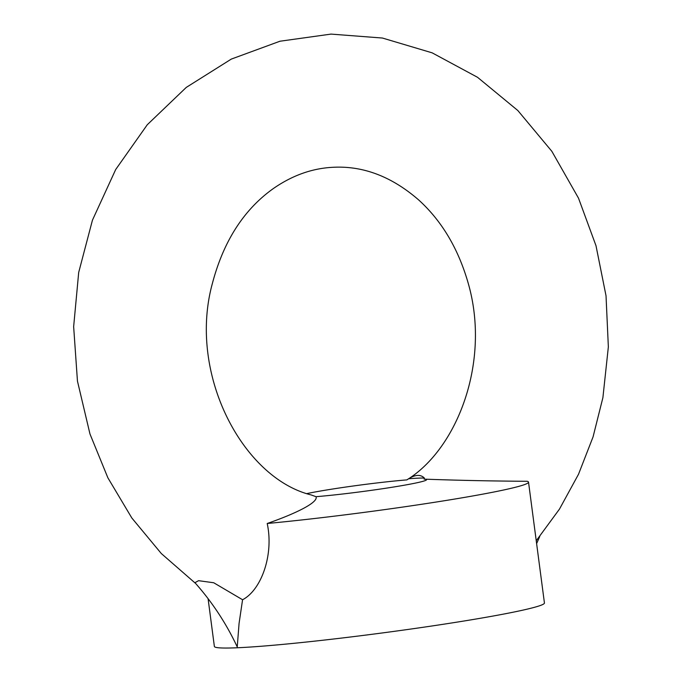<?xml version="1.0" encoding="UTF-8"?>
<svg xmlns="http://www.w3.org/2000/svg" width="682" height="682" viewBox="0 0 682 682"><rect width="100%" height="100%" fill="white"/><g stroke="black" fill="none" stroke-linecap="round" stroke-linejoin="round"><path stroke-width="1.02" d="M307.028 493.563A65.66 3.367 -7.5 0 1 406.864 479.889L408.569 478.764A66.58 3.419 172.5 0 1 424.375 478.073L424.093 479.139C458.5 480.375 492.873 481.091 527.22 481.279A166.459 8.534 172.5 0 1 528.524 482.131L544.432 602.99A166.459 8.534 172.5 0 1 463.803 621.038A166.459 8.534 172.5 0 1 298.315 642.87A166.459 8.534 172.5 0 1 214.37 646.451L208.078 598.634M528.524 482.131A166.459 8.534 172.5 0 1 447.895 500.17A166.459 8.534 172.5 0 1 267.208 523.495C295.025 513.853 318.613 502.489 316.013 496.684A65.66 3.367 -7.5 0 0 385.407 488.295A65.66 3.367 -7.5 0 0 426.48 479.898A65.66 3.367 -7.5 0 0 424.093 479.139M237.251 646.792L239.067 623.433L242.57 599.742C261.257 590.092 274.011 554.858 267.208 523.495M237.191 646.817C226.211 623.382 212.128 602.01 194.95 582.692L198.547 580.68L213.722 582.752L242.57 599.742M316.013 496.684L311.086 494.919C242.801 478.031 187.797 374.051 212.23 284.019C223.338 241.522 243.662 209.732 273.209 188.65C291.973 175.581 311.674 168.471 332.322 167.329C362.781 165.513 391.579 176.399 418.714 199.979C441.842 221.002 458.338 248.76 468.219 283.252C490.869 361.699 457.358 448.85 406.779 479.94M408.569 478.764C415.423 474.527 420.692 474.297 424.375 478.073M195.657 583.494L161.319 553.545L131.831 517.996L107.875 477.801L89.973 433.991L77.45 381.093L73.647 326.652L78.694 272.425L92.454 220.158L115.684 169.537L147.286 124.729L186.271 87.407L231.309 59.087L279.961 41.227L331.017 34.1L382.432 38.039L432.149 52.838L477.528 77.296L517.86 110.552L551.857 151.327L578.507 198.164L596 245.725L606.025 295.775L608.353 346.908L602.897 397.666L593.059 436.898L578.507 474.271L559.47 509.104L536.24 540.741M536.615 543.588L539.743 536.512"/></g></svg>
